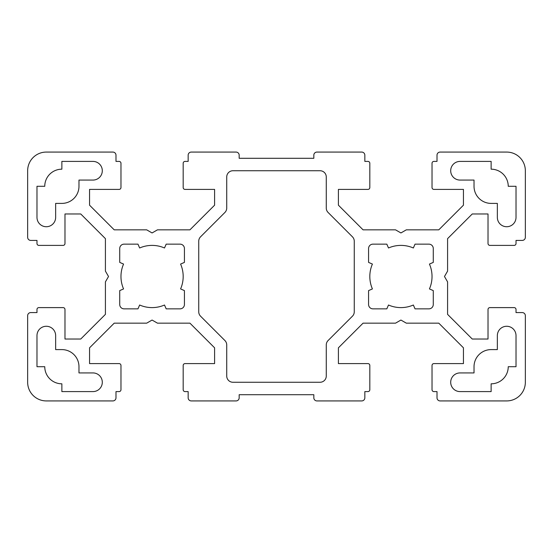 <?xml version="1.0" encoding="UTF-8"?>
<svg xmlns="http://www.w3.org/2000/svg" width="553" height="553" viewBox="0 0 553 553"><rect width="100%" height="100%" fill="white"/><g stroke="black" fill="none" stroke-linecap="round" stroke-linejoin="round"><path stroke-width="0.83" d="M55.646 217.398A9.332 9.332 0 0 1 46.314 226.73A9.332 9.332 0 0 1 36.982 217.398L36.982 186.292L44.758 186.292A17.108 17.108 0 0 1 61.867 169.183L61.867 161.407L92.973 161.407A9.332 9.332 0 0 1 102.305 170.739A9.332 9.332 0 0 1 92.973 180.071L78.975 180.071L78.975 186.292A17.108 17.108 0 0 1 61.867 203.4L55.646 203.4L55.646 217.398M516.018 217.398A9.332 9.332 0 0 1 506.686 226.73A9.332 9.332 0 0 1 497.354 217.398L497.354 203.4L491.133 203.4A17.108 17.108 0 0 1 474.025 186.292L474.025 180.071L460.027 180.071A9.332 9.332 0 0 1 450.695 170.739A9.332 9.332 0 0 1 460.027 161.407L491.133 161.407L491.133 169.183A17.108 17.108 0 0 1 508.242 186.292L516.018 186.292L516.018 217.398M164.504 305.014A31.106 31.106 0 0 1 139.646 305.014L137.974 308.851L124.079 308.851A4.355 4.355 0 0 1 119.724 304.496L119.724 290.601L123.561 288.929A31.106 31.106 0 0 1 123.561 264.071L119.724 262.399L119.724 248.504A4.355 4.355 0 0 1 124.079 244.149L137.974 244.149L139.646 247.986A31.106 31.106 0 0 1 164.504 247.986L166.177 244.149L180.071 244.149A4.355 4.355 0 0 1 184.426 248.504L184.426 262.399L180.589 264.071A31.106 31.106 0 0 1 180.589 288.929L184.426 290.601L184.426 304.496A4.355 4.355 0 0 1 180.071 308.851L166.177 308.851L164.504 305.014M413.354 305.014A31.106 31.106 0 0 1 388.496 305.014L386.824 308.851L372.929 308.851A4.355 4.355 0 0 1 368.575 304.496L368.575 290.601L372.411 288.929A31.106 31.106 0 0 1 372.411 264.071L368.575 262.399L368.575 248.504A4.355 4.355 0 0 1 372.929 244.149L386.824 244.149L388.496 247.986A31.106 31.106 0 0 1 413.354 247.986L415.026 244.149L428.921 244.149A4.355 4.355 0 0 1 433.275 248.504L433.275 262.399L429.439 264.071A31.106 31.106 0 0 1 429.439 288.929L433.275 290.601L433.275 304.496A4.355 4.355 0 0 1 428.921 308.851L415.026 308.851L413.354 305.014M232.951 170.739L320.049 170.739A6.221 6.221 0 0 1 326.27 176.96L326.27 208.066A6.221 6.221 0 0 0 328.095 212.463L352.441 236.815A6.221 6.221 0 0 1 354.266 241.219L354.266 311.781A6.221 6.221 0 0 1 352.441 316.185L328.095 340.537A6.221 6.221 0 0 0 326.27 344.934L326.27 376.04A6.221 6.221 0 0 1 320.049 382.261L232.951 382.261A6.221 6.221 0 0 1 226.73 376.04L226.73 344.934A6.221 6.221 0 0 0 224.905 340.537L200.559 316.185A6.221 6.221 0 0 1 198.734 311.781L198.734 241.219A6.221 6.221 0 0 1 200.559 236.815L224.905 212.463A6.221 6.221 0 0 0 226.73 208.066L226.73 176.96A6.221 6.221 0 0 1 232.951 170.739M55.646 335.602L55.646 349.6L61.867 349.6A17.108 17.108 0 0 1 78.975 366.708L78.975 372.929L92.973 372.929A9.332 9.332 0 0 1 102.305 382.261A9.332 9.332 0 0 1 92.973 391.593L61.867 391.593L61.867 383.817A17.108 17.108 0 0 1 44.758 366.708L36.982 366.708L36.982 335.602A9.332 9.332 0 0 1 46.314 326.27A9.332 9.332 0 0 1 55.646 335.602M460.027 372.929L474.025 372.929L474.025 366.708A17.108 17.108 0 0 1 491.133 349.6L497.354 349.6L497.354 335.602A9.332 9.332 0 0 1 506.686 326.27A9.332 9.332 0 0 1 516.018 335.602L516.018 366.708L508.242 366.708A17.108 17.108 0 0 1 491.133 383.817L491.133 391.593L460.027 391.593A9.332 9.332 0 0 1 450.695 382.261A9.332 9.332 0 0 1 460.027 372.929M112.881 152.075L46.314 152.075A18.664 18.664 0 0 0 27.65 170.739L27.65 237.306A3.111 3.111 0 0 0 30.761 240.417L36.982 240.417L36.982 243.527A1.866 1.866 0 0 0 38.848 245.394L63.111 245.394A1.866 1.866 0 0 0 64.978 243.527L64.978 213.976L80.752 213.976L105.416 238.64L105.416 271.115L108.526 276.5L105.416 281.885L105.416 314.36L80.752 339.024L64.978 339.024L64.978 309.473A1.866 1.866 0 0 0 63.111 307.606L38.848 307.606A1.866 1.866 0 0 0 36.982 309.473L36.982 312.583L30.761 312.583A3.111 3.111 0 0 0 27.65 315.694L27.65 382.261A18.664 18.664 0 0 0 46.314 400.925L112.881 400.925A3.111 3.111 0 0 0 115.992 397.814L115.992 391.593L119.102 391.593A1.866 1.866 0 0 0 120.969 389.727L120.969 365.464A1.866 1.866 0 0 0 119.102 363.598L89.551 363.598L89.551 347.823L114.215 323.159L146.69 323.159L152.075 320.049L157.46 323.159L189.935 323.159L214.599 347.823L214.599 363.598L185.048 363.598A1.866 1.866 0 0 0 183.181 365.464L183.181 389.727A1.866 1.866 0 0 0 185.048 391.593L188.158 391.593L188.158 397.814A3.111 3.111 0 0 0 191.269 400.925L236.062 400.925A3.111 3.111 0 0 0 239.173 397.814L239.173 394.704L313.827 394.704L313.827 397.814A3.111 3.111 0 0 0 316.938 400.925L361.731 400.925A3.111 3.111 0 0 0 364.842 397.814L364.842 391.593L367.952 391.593A1.866 1.866 0 0 0 369.819 389.727L369.819 365.464A1.866 1.866 0 0 0 367.952 363.598L338.401 363.598L338.401 347.823L363.065 323.159L395.54 323.159L400.925 320.049L406.31 323.159L438.785 323.159L463.449 347.823L463.449 363.598L433.898 363.598A1.866 1.866 0 0 0 432.031 365.464L432.031 389.727A1.866 1.866 0 0 0 433.898 391.593L437.008 391.593L437.008 397.814A3.111 3.111 0 0 0 440.119 400.925L506.686 400.925A18.664 18.664 0 0 0 525.35 382.261L525.35 315.694A3.111 3.111 0 0 0 522.239 312.583L516.018 312.583L516.018 309.473A1.866 1.866 0 0 0 514.152 307.606L489.889 307.606A1.866 1.866 0 0 0 488.023 309.473L488.023 339.024L472.248 339.024L447.584 314.36L447.584 281.885L444.474 276.5L447.584 271.115L447.584 238.64L472.248 213.976L488.023 213.976L488.023 243.527A1.866 1.866 0 0 0 489.889 245.394L514.152 245.394A1.866 1.866 0 0 0 516.018 243.527L516.018 240.417L522.239 240.417A3.111 3.111 0 0 0 525.35 237.306L525.35 170.739A18.664 18.664 0 0 0 506.686 152.075L440.119 152.075A3.111 3.111 0 0 0 437.008 155.186L437.008 161.407L433.898 161.407A1.866 1.866 0 0 0 432.031 163.273L432.031 187.536A1.866 1.866 0 0 0 433.898 189.403L463.449 189.403L463.449 205.177L438.785 229.841L406.31 229.841L400.925 232.951L395.54 229.841L363.065 229.841L338.401 205.177L338.401 189.403L367.952 189.403A1.866 1.866 0 0 0 369.819 187.536L369.819 163.273A1.866 1.866 0 0 0 367.952 161.407L364.842 161.407L364.842 155.186A3.111 3.111 0 0 0 361.731 152.075L316.938 152.075A3.111 3.111 0 0 0 313.827 155.186L313.827 158.296L239.173 158.296L239.173 155.186A3.111 3.111 0 0 0 236.062 152.075L191.269 152.075A3.111 3.111 0 0 0 188.158 155.186L188.158 161.407L185.048 161.407A1.866 1.866 0 0 0 183.181 163.273L183.181 187.536A1.866 1.866 0 0 0 185.048 189.403L214.599 189.403L214.599 205.177L189.935 229.841L157.46 229.841L152.075 232.951L146.69 229.841L114.215 229.841L89.551 205.177L89.551 189.403L119.102 189.403A1.866 1.866 0 0 0 120.969 187.536L120.969 163.273A1.866 1.866 0 0 0 119.102 161.407L115.992 161.407L115.992 155.186A3.111 3.111 0 0 0 112.881 152.075"/></g></svg>
